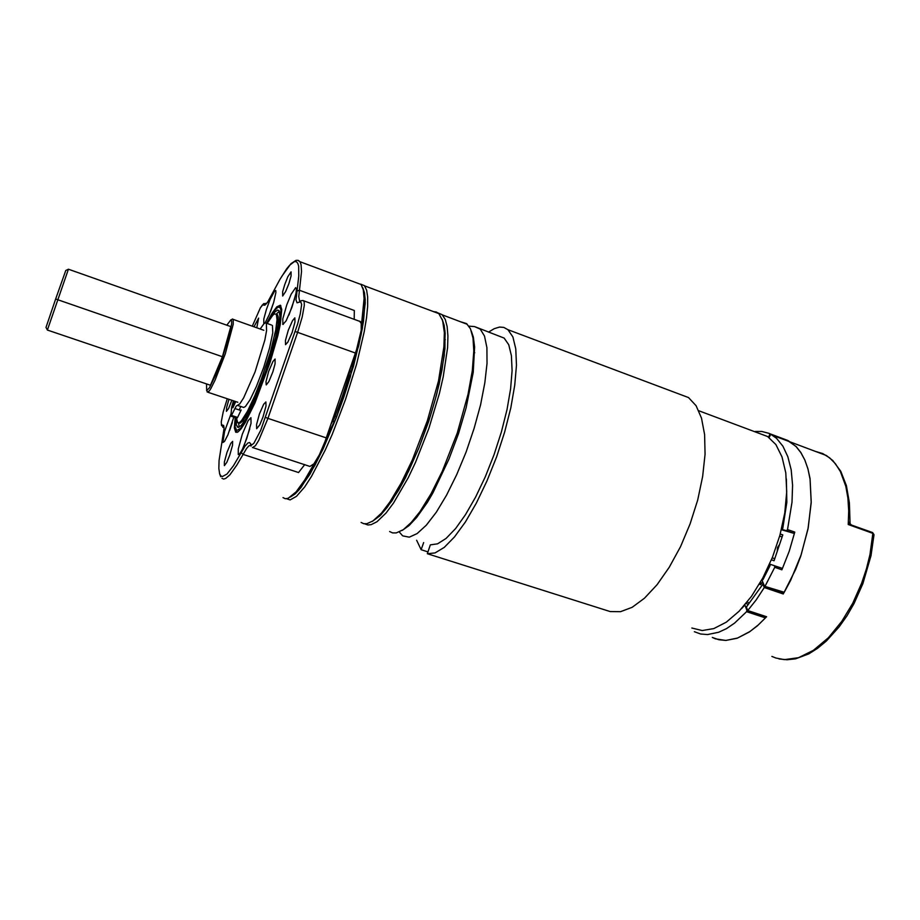 <?xml version="1.0" encoding="UTF-8"?>
<svg xmlns="http://www.w3.org/2000/svg" width="920" height="920" viewBox="0 0 920 920"><rect width="100%" height="100%" fill="white"/><g stroke="black" fill="none" stroke-linecap="round" stroke-linejoin="round"><path stroke-width="1.38" d="M361.054 522.491L363.733 523.745L366.861 523.756L372.979 520.95L381.512 513.003L389.965 501.86L401.108 483.149L412.275 460.115L427.386 420.739L438.46 380.983L443.923 346.874L444.303 332.615L442.623 320.666L438.874 313.628L436.356 312.006L433.435 311.592M360.789 284.211L364.412 285.614L366.666 290.133L367.69 296.976L367.643 306.337L366.493 318.009L364.24 331.763L356.615 364.032L345.506 399.613L332.2 434.366L325.209 450.133L311.546 476.318L304.589 487.002L296.504 496.351L290.122 499.882L286.557 498.72M309.879 474.214L323.012 449.029L336.341 417.577L353.475 366.183L361.146 334.707L363.526 321.115L365.194 299.885L364.481 292.663L362.802 287.891L364.573 293.135L365.205 302.795L362.365 328.279L358.593 346.23L352.74 363.952L350.44 376.544L343.839 397.003L336.455 417.254L329.096 432.055L324.012 446.821L314.824 465.428L300.909 487.611L294.986 494.097L290.409 497.076L295.009 494.074L299.011 489.946L309.879 474.214M391.909 500.951L380.972 514.74L372.186 521.479L379.925 515.775L387.239 507.437L398.624 490.199L405.455 477.652L418.749 448.385L430.387 416.047L435.194 399.774L439.162 384.008L444.222 355.546L445.188 333.362L444.153 325.22L442.175 319.251L444.981 330.683L444.889 348.772L441.991 370.231L436.482 394.956L428.685 421.314L419.106 447.499L408.411 471.718L391.909 500.951M228.953 399.337L226.642 407.284L226.389 411.401L228.585 408.468L231.851 400.315M256.829 327.738L258.635 318.055L254 326.738M285.591 344.632L287.81 342.148L292.054 332.522L295.021 322.034L294.872 317.917L292.525 320.562L288.316 330.199L285.395 340.561L285.591 344.632M256.657 428.72L259.773 424.764L263.005 416.933L265.995 406.111L265.868 401.959L263.695 404.236L259.498 413.931L256.553 424.626L256.657 428.72M232.656 441.324L230.816 443.279L227.021 452.249L224.33 462.127L224.376 465.623L226.814 462.438L229.827 455.078L232.576 445.291L232.656 441.324M291.019 271.848L287.88 276.69L284.878 284.245L282.727 291.663L282.693 296.022L285.695 291.525L288.834 283.693L291.065 275.965L291.019 271.848M275.08 359.053L272.861 361.617L268.674 371.473L265.949 381.697L266.179 384.893L268.847 381.558L272.861 371.795L275.091 363.71L275.08 359.053M230.874 414.126L224.572 431.376L222.893 442.554L224.48 441.496L227.895 434.815L233.806 417.105M265.04 322.92L269.261 314.721L273.711 302.323L275.931 292.594L275.736 290.502L274.712 290.812L270.135 299.322L266.305 309.672L263.787 319.033L263.81 323.886M250.93 417.714L248.032 420.773L242.293 434.194L238.222 449.017L238.234 454.56L239.867 453.594L242.397 449.293L246.847 438.437L251.01 423.361L250.93 417.714M295.711 287.627L291.214 294.181L286.844 304.796L282.831 318.895L282.957 324.38L286.074 320.839L291.881 307.544L296.01 293.192L296.435 288.892L295.711 287.627M266.57 323.276L272.182 313.03L276.816 306.785L280.312 305.256L281.796 309.339L280.209 324.576L277.782 335.685L270.169 362.308L254.909 402.948L245.18 422.613L241.178 428.697L238.015 431.928L235.784 432.239L234.404 427.949L235.209 417.565M331.016 424.235L334.73 417.266L342.32 396.451L348.967 375.923L350.416 367.793M283.038 497.628L285.361 498.732L288.236 498.26L296.079 491.878L304.669 480.171L314.353 463.22M359.478 321.126L361.249 323.391L361.192 330.234L356.546 349.841L325.013 441.577L319.332 454.859L313.927 463.76L309.959 466.451L253.138 447.66M304.704 464.554L298.597 472.5L242.995 454.399L241.327 452.617L244.984 446.166L247.928 442.922L249.527 442.543L251.608 445.027L253.885 443.164L260.716 430.364L297.643 324.104L300.311 313.973L301.599 304.554L300.714 301.817L297.045 302.784L296.067 299.954L298.804 275.988L298.609 266.133L297.735 263.246L296.366 261.728L294.549 261.567L289.685 265.155L286.718 268.801L279.933 279.427L267.616 302.266L264.833 305.164L262.487 304.853L260.314 307.843L252.298 326.128M296.849 291.019L299.471 290.317L354.292 310.454L354.166 319.32M361.456 325.139L364.147 298.563L363.32 289.777L361.089 284.544L300.023 261.705L301.116 264.741L301.565 271.48L298.724 296.539L299.713 301.553M206.494 383.973L206.701 390.643L209.553 387.676L216.844 372.37L222.421 357.604L229.241 335.512L231.61 324.012L231.667 320.735L230.874 319.769L226.791 325.185M231.127 319.78L232.541 318.975L233.22 319.481L233.185 324.323L225.273 353.889L215.107 380.236L210.806 388.7L209.15 391.115L207.126 391.978M471.304 330.912L473.328 337.03L474.582 346.921L473.248 372.358L466.118 407.905L458.459 433.653L449.006 459.068L432.86 492.97L427.317 502.423L416.645 517.546L408.905 525.711L402.293 530.322M389.574 531.564L392.667 532.933L396.267 532.91L403.282 529.667L411.286 522.491L419.945 511.623L431.158 493.568L442.278 471.316L457.217 433.136L468.084 394.22L472.293 370.714L473.8 350.865L473.006 338.019L470.465 328.82L466.555 323.644L461.426 322.058M437.978 312.88L442.037 314.663L445.222 319.435L447.108 326.497L447.902 335.984L447.534 347.725L443.267 376.832L439.438 393.449L428.881 428.455L415.483 462.415L408.216 477.756L393.587 503.033L386.078 513.026L377.016 521.732L371.185 524.688L367.839 524.952L364.952 523.894M277.012 334.753L277.714 326.243M247.227 414.334L251.942 407.203M276.184 314.18L279.335 311.202M239.2 427.144L238.567 422.878L239.993 423.234L242.765 420.98L249.711 409.768L256.07 396.14L265.834 370.668L275.62 337.122L277.932 324.634L278.185 316.767L277.541 314.789L276.322 314.353L277.081 319.619L275.781 329.923L270.192 352.59L261.406 379.097L254.805 395.703L247.319 411.504L241.454 420.647L239.28 422.602L237.705 422.74L236.452 417.979M271.124 317.216L274.781 312.167L277.575 310.097L279.07 310.73L279.91 316.066L278.702 326.428L275.505 340.952L267.616 367.459L257.635 394.289L245.605 419.267L241.247 425.419L238.13 427.455L236.371 424.925L236.405 417.967M267.145 323.483L272.837 315.18L274.643 313.858L276.322 314.353M276.207 314.191L277.541 314.789M235.761 401.626L232.921 407.755L234.462 401.189M230.977 416.15L237.003 418.174L237.555 417.392L231.506 415.368L230.874 416.058L231.587 407.468L233.415 400.832M231.506 415.368L236.21 406.03L239.763 403.857L243.731 397.796L255.024 371.921L264.81 340.02L266.593 330.613L266.386 323.207L271.342 324.978M260.256 328.957L264.075 323.633L265.604 322.759L266.386 323.207M237.555 417.392L241.155 410.021M237.475 405.352L243.639 407.41L245.387 406.49L249.952 399.901L256.335 386.607L263.672 367.413L269.617 347.944L272.768 332.81L272.481 325.392M240.821 406.479L239.395 409.434M760.161 582.774L760.955 583.119L760.61 584.683L762.634 581.854M769.637 564.04L781.793 568.215L781.931 569.802L789.222 551.218L794.731 532.082L793.649 533.266L781.367 529.655M781.931 569.802L774.72 567.341L774.582 565.765L781.793 568.215M793.649 533.266L786.462 530.748L787.543 529.552L794.731 532.082M781.816 527.804L782.782 528.298L781.459 529.253M769.994 564.167L770.063 565.731L769.039 565.386M762.047 579.416L762.944 579.715L761.668 580.106M744.487 605.291L743.935 605.923M763.335 583.521L746.384 607.085L747.718 610.512L756.228 599.828L764.255 587.569L783.231 593.929L795.662 569.376L800.722 556.128L808.047 529L811.21 502.711L810.083 479.228L807.967 469.062L804.885 460.149L800.918 452.64L796.156 446.614L788.567 440.91L770.672 434.205L769.062 437.563M787.681 440.577L796.099 446.556L800.825 452.502L804.781 459.897L807.863 468.671L810.002 478.687L811.244 501.825L808.277 527.769L801.239 554.634L790.613 580.428L784.162 592.376L783.391 592.491M761.956 580.209L764.554 586.316L784.196 592.307M765.463 617.906L746.626 611.731L746.936 610.397L765.773 616.561L765.463 617.906L757.356 625.784L749.179 632.04L737.127 638.204L725.742 640.435L715.449 638.79L712.321 637.422L718.865 639.791L726.029 640.423L737.668 638.008L749.984 631.488L758.321 624.933L766.567 616.699L747.718 610.512M770.718 434.228L776.491 438.288L782.931 446.154L787.888 456.791L791.154 469.936L792.568 485.231L792.028 502.205L787.543 529.552M774.72 567.341L765.21 585.936M746.626 611.731L734.562 623.07L726.524 628.556L718.646 632.293L707.469 634.616L700.603 633.995L694.324 631.695M741.52 608.66L744.096 605.981M782.817 528.149L786.772 502.274L786.381 479.009M762.944 579.715L770.063 565.731M779.516 544.582L777.538 547.515L777.319 551.057M691.806 627.981L702.132 630.522L713.805 628.601L726.328 622.127L739.105 611.202L751.502 596.275L762.829 577.99L772.478 557.267L779.907 535.221L784.714 513.026L786.681 491.878L785.749 472.857L782.046 456.883L775.87 444.636L767.591 436.54L698.82 410.826M427.317 553.702L610.144 611.512L620.505 611.731L632.109 607.28L644.506 598.172L657.121 584.625L669.334 567.168L680.547 546.56L690.161 523.79L697.67 500.02L702.696 476.445L705.03 454.273L704.605 434.539L701.534 418.14L696.049 405.697L688.516 397.601L507.966 329.659L512.854 337.007L515.764 348.967L516.442 365.205L514.786 385.1L510.796 407.801L504.608 432.193L496.524 457.044L486.944 481.091L476.387 503.102L465.393 521.996L454.503 536.935L444.256 547.354L435.068 552.943L427.317 553.702L430.33 544.893L437.575 543.881L446.096 538.407L455.572 528.551L465.577 514.591L475.663 497.065L485.311 476.767L494.028 454.664L501.377 431.882L506.989 409.549L510.6 388.792L512.072 370.599L511.416 355.741L508.737 344.781L504.217 338.065L475.536 326.899M507.966 329.659L503.769 327.393L499.502 327.106L494.224 328.647L488.52 332.062M416.599 540.304L421.164 549.712L427.949 551.862M851.943 525.193L848.228 524.561L849.631 522.008M873.873 536.049L873.781 534.175L872.447 532.553M768.706 437.299L769.89 433.803L768.924 433.366L761.841 431.468L755.366 431.434M227.251 398.762L223.226 411.987L221.294 421.762L221.433 424.672L223.652 425.442L223.997 428.628L219.075 460.517L218.81 468.464L219.615 473.846L220.754 475.881L222.387 476.617L227.044 473.984L233.461 465.796L241.35 452.26M223.986 427.098L222.674 426.696L222.329 425.005M263.752 304.75L264.868 303.692L266.202 303.933M265.5 303.358L266.34 303.818M251.033 446.119L250.539 443.992M250.999 445.245L248.871 445.82L246.537 448.511L236.831 465.198L229.885 474.881L225.779 478.434L223.629 479.055L221.973 478.296M297.976 260.337L300.023 261.705L298.16 260.394L295.998 260.337L290.984 263.649L281.853 276.172M303.048 300.495L304.129 301.622L304.301 305.463L302.197 316.963L297.608 332.292L295.24 331.545M355.499 352.992L297.608 332.292L267.996 418.335L265.661 417.496M299.322 302.254L300.921 300.736L302.933 300.46L360.536 321.655M326.324 437.909L267.996 418.335L258.784 440.312L255.403 445.717L252.39 447.546M223.997 427.421L222.812 427.282M294.676 298.827L288.96 314.95M266.892 323.391L274.839 310.166L277.805 307.303L279.898 307.234L280.991 310.051L279.887 323.99L277.69 334.546L270.468 360.364L255.564 400.591L244.041 423.499L240.511 428.341L236.75 430.572L235.106 426.834L235.623 417.703M273.171 304.083L270.457 311.753M232.288 422.636L229.632 430.456M249.803 428.812L244.294 445.096M402.891 535.934L409.239 537.153L417.139 533.611L426.282 525.24L436.252 512.267L446.568 495.167L456.688 474.754L466.06 452.053L474.156 428.294L480.539 404.788L484.886 382.777L487.013 363.423L486.864 347.633L484.529 336.065L480.24 329.096L474.593 326.646L468.947 326.163M399.222 531.967L402.558 535.704M771.926 656.362L775.894 658.019L784.461 659.64L798.525 657.673L813.418 650.325L828.299 637.79L841.754 621.391L852.702 603.244L861.706 583.015L866.398 568.87L869.929 554.541L872.884 533.404L848.228 524.561L848.723 510.796L847.883 497.961L845.79 486.312L840.408 471.58L835.498 463.818L829.668 457.838L822.664 453.537L815.373 451.386M221.329 424.315L221.605 425.672M266.397 303.761L263.672 303.634L260.325 307.809M219.535 473.593L220.662 476.629M268.306 301.219L266.271 303.887M235.439 428.823L237.107 432.365M280.772 305.635L276.46 308.177L271.342 315.296M873.977 534.784L872.597 532.599L851.563 525.055L850.022 523.698L849.401 502.849L846.388 485.599L840.776 471.316L832.83 460.552L826.447 455.538L772.8 435.436M779.021 658.893L787.048 659.789L795.524 658.823L808.772 653.867L817.707 648.266L826.539 640.906L839.189 626.853L846.929 615.802L853.967 603.612L862.868 583.717L871.021 555.668L873.966 534.784M47.334 330.073L210.415 385.296L222.467 356.764L230.793 326.6L68.39 269.203L47.334 330.073L46 327.44L55.637 299.023L65.722 270.434L68.39 269.203M222.467 356.764L55.637 299.023M760.92 583.027L760.541 582.107M786.462 530.748L781.747 529.356M769.936 564.144L774.582 565.754M771.443 559.82L774.042 560.705L782.828 534.83L780.229 534.048L782.782 534.957M744.809 604.911L746.936 610.397M421.164 549.712L423.614 542.535M774.732 558.704L772.248 557.853M782.115 536.935L779.665 536.084M769.89 433.803L787.704 440.484M764.255 587.569L762.852 584.177M783.231 593.929L782.552 592.353M334.558 421.026L331.855 421.808M324.852 442.002L325.53 442.474M336.766 416.484L333.891 415.874M322.414 448.132L323.541 447.89M350.209 377.338L347.599 375.992M351.244 372.473L349.6 370.15M357.236 350.198L356.454 350.129M358.984 344.724L358.328 343.896M240.925 410.492L234.841 408.457M760.61 584.683L759.299 584.246M748.385 604.302L745.97 603.508M747.086 602.129L749.397 602.887M438.874 313.628L364.642 285.867M379.281 516.384L377.142 517.558M445.326 339.675L444.371 337.628M295.837 493.315L293.537 494.523M283.233 324.369L282.681 324.162M224.008 427.593L223.249 427.34M365.159 304.474L364.09 302.254M233.139 319.32L263.821 330.222M207.874 392.23L237.831 402.327M410.078 524.653L408.008 525.803M442.301 314.916L467.291 324.254M474.709 352.843L473.8 350.865M237.107 426.903L238.59 427.397M781.85 568.249L774.64 565.788M783.541 592.687L764.658 586.351"/></g></svg>
